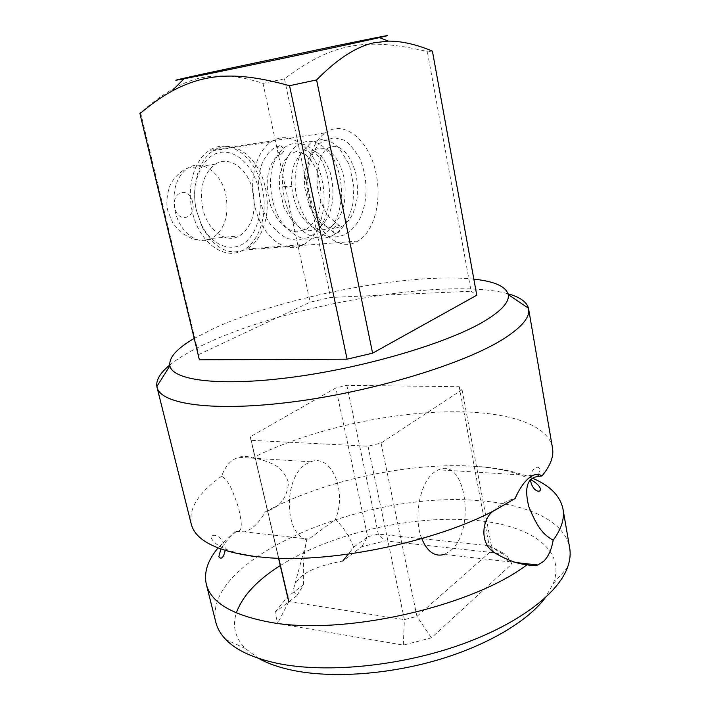 <?xml version="1.0" encoding="UTF-8"?>
<svg xmlns="http://www.w3.org/2000/svg" width="710" height="710" viewBox="0 0 710 710"><rect width="100%" height="100%" fill="white"/><g stroke="black" fill="none" stroke-linecap="round" stroke-linejoin="round"><path stroke-width="0.53" stroke-dasharray="3.55 2.66" d="M432.408 51.111L427.313 51.555L471.103 291.242L476.765 295.227M198.702 358.053L198.702 354.574L140.598 112.695C162.386 93.356 182.452 81.757 200.806 77.887C219.612 74.009 240.344 75.846 263.019 83.389L284.461 78.819C330.061 44.677 362.854 36.157 427.313 51.555M194.007 338.537L214.411 328.127C283.308 296.629 410.415 272.223 473.845 279.163M198.702 354.574L310.128 302.176L330.603 297.463L471.103 291.242M263.019 83.389L310.128 302.176M262.327 188.363C268.158 213.63 259.745 241.577 243.122 250.142C224.848 260.987 199.182 242.962 192.41 212.112C186.286 187.298 194.167 159.626 209.53 150.351C229.49 136.852 256.23 157.505 262.327 188.363M284.461 78.819L330.603 297.463M325.322 132.885C344.625 118.659 370.371 141.423 376.264 174.704C381.9 201.986 373.895 231.957 357.902 241.045C340.339 252.591 315.471 232.915 308.85 199.43C302.851 172.495 310.474 142.639 325.322 132.885L209.53 150.351M169.734 365.073C178.716 357.787 191.034 350.536 206.672 343.303C289.644 304.333 447.69 276.998 508.023 293.789M215.875 622.439C201.746 557.288 368.889 489.66 480.155 500.772C527.805 504.402 565.009 521.087 569.668 547.889M532.642 478.265C516.605 471.582 496.929 467.562 473.623 466.204L469.212 465.973C407.362 463.231 330.212 479.49 274.726 506.958L265.38 511.883C272.276 508.822 286.192 505.52 288.535 482.738C285.305 473.384 279.909 467.065 272.356 463.799C264.972 460.55 258.333 458.598 252.44 457.941C247.852 456.139 243.228 455.918 238.551 457.293L234.256 459.184C228.629 462.574 224.449 468.218 221.724 476.126C227.511 480.422 230.723 484.362 238.374 507.339C244.222 531.808 240.015 530.654 236.306 531.471L244.639 531.834L250.852 528.897C256.612 524.921 261.36 519.276 265.087 511.954M552.478 447.85C548.59 425.565 511.422 413.078 463.373 411.889C396.855 410.025 310.749 428.76 252.44 457.941M296.895 595.708L275.143 612.126L277.521 623.495L403.307 645.106L431.44 637.837L511.954 563.864L507.517 556.702L504.846 553.906L385.166 540.878L361.798 546.718L342.779 561.069C308.007 567.556 296.478 576.981 293.674 588.51C293.434 590.684 294.508 593.081 296.895 595.708L303.667 584.667C302.762 571.177 303.454 557.776 305.726 544.463L306.755 539.76C306.267 540.479 306.951 540.257 308.806 539.094L335.351 519.56C342.93 526.412 349.027 535.633 353.642 547.241L348.255 554.146M306.755 539.76C283.645 533.902 283.547 476.153 306.596 463.816L310.714 461.802C331.623 453.291 347.332 491.631 335.351 519.56M493.485 510.952C500.435 504.446 507.277 500.39 514.022 498.784L515.105 498.518M421.749 538.606C413.042 517.35 420.169 481.549 434.609 472.008L438.505 469.789C465.92 456.841 476.197 531.32 450.175 550.951L444.247 554.421L517.306 562.684M235.099 531.497L217.997 547.978M221.724 476.126C198.694 492.518 188.532 508.466 191.23 523.971M258.626 658.383L245.252 648.452C235.134 637.766 232.17 625.927 236.35 612.943M280.255 565.586C331.02 533.334 412.821 514.528 475.301 520.35C528.994 524.805 566.553 548.999 553.285 583.54L545.058 598.024M303.667 584.667L287.674 596.64L250.319 436.765L335.821 387.944L346.835 385.326L459.192 386.71L462.059 389.719L381.057 443.058L368.029 446.217L251.18 440.315L250.319 436.765M275.143 612.126L287.674 596.64L288.855 601.592L404.407 619.617L416.939 616.404L492.243 550.144L489.199 545.75L378.306 534.097L367.647 536.751L335.821 387.944M361.798 546.718L367.647 536.751L353.642 547.241M346.835 385.326L378.306 534.097L385.166 540.878M278.737 558.264L251.18 440.315M288.855 601.592L277.521 623.495M368.029 446.217L404.407 619.617L403.307 645.106M381.057 443.058L416.939 616.404L431.44 637.837M462.059 389.719L492.243 550.144L511.954 563.864M459.192 386.71L489.199 545.75L504.846 553.906M281.275 154.123C284.772 151.266 284.417 148.39 280.202 145.479L279.412 145.47C275.924 148.355 276.288 151.23 280.512 154.105L281.275 154.123M336.176 233.661L334.188 232.96C332.537 229.401 333.664 226.774 337.561 225.079L339.566 225.78C341.217 229.357 340.081 231.984 336.176 233.661M303.809 244.489C319.864 235.782 327.949 207.213 322.296 181.29C316.385 149.65 290.532 128.253 271.202 141.902C256.31 151.283 248.66 179.657 254.633 205.199C261.227 236.936 286.139 255.556 303.809 244.489L246.565 249.059C229.596 256.488 214.793 249.13 202.146 226.969L196.448 210.524C190.821 186.26 198.623 159.599 213.524 150.573C233.137 137.279 259.425 157.655 265.425 188.106C271.167 213.044 262.904 240.61 246.565 249.059M196.279 209.84C190.484 184.263 201.17 157.283 218.148 152.89C235.063 148.124 253.585 165.616 258.724 189.588C263.534 211.19 257.064 234.69 243.503 243.548C230.013 252.556 211.234 244.71 201.4 224.644L196.448 210.524M215.316 164.196C229.472 154.789 248.58 169.335 253.026 191.523C256.514 212.272 251.988 227.067 239.439 235.915C226.153 243.965 207.604 230.768 202.803 208.589C199.208 188.141 203.379 173.346 215.316 164.196L187.884 168.057C175.876 177.065 171.678 191.593 175.29 211.633C180.1 233.368 198.747 246.272 212.121 238.356C205.332 240.583 198.551 240.637 191.78 238.498L181.467 232.96L173.027 223.481L168.004 211.376C164.587 200.14 169.912 184.254 170.844 184.094C170.968 182.648 178.609 171.305 187.884 168.057C202.119 158.774 221.343 172.983 225.815 194.744C229.321 215.103 224.75 229.641 212.121 238.356L239.439 235.915M290.159 186.89L291.739 186.473L282.66 186.641C283.672 187.12 286.174 187.2 290.159 186.89M192.57 202.084C189.313 185.825 170.684 191.629 174.944 207.915C178.494 224.369 196.812 217.952 192.57 202.084M357.902 241.045L243.122 250.142M308.806 539.094L244.639 531.834M236.306 531.471C229.073 537.63 223.916 543.487 220.837 549.043M225.168 550.49C225.966 537.417 210.444 530.947 211.518 538.473C216.71 548.218 235.8 554.661 268.797 557.794M495.154 510.091L514.022 498.784M245.252 648.452L225.771 639.506M305.735 544.463L293.683 588.519M310.714 461.802L238.551 457.293M532.429 475.665L438.505 469.789M538.659 474.546L539.769 469.301C538.411 464.393 530.077 468.405 530.45 479.995M530.814 479.641C516.117 471.857 495.589 467.304 469.212 465.973M265.38 511.883L274.726 506.958M250.559 438.505L278.542 558.255M489.607 546.239L507.517 556.702M553.285 583.54L567.503 567.494M334.188 232.951L321.612 222.159C314.929 214.234 307.323 194.638 307.625 178.041C308.238 156.857 316.58 144.698 323.325 140.935L334.108 137.687L343.427 139.941C347.705 141.787 353.083 147.751 359.535 157.851C369.12 181.254 367.336 203.53 359.26 219.851C354.902 226.987 350.136 231.859 344.98 234.46C338.466 237.371 331.792 237.726 324.958 235.534C319.553 233.368 313.776 228.727 307.634 221.618C302.478 213.603 298.688 204.48 296.274 194.256C292.981 178.103 297.162 158.756 302.096 151.762L310.723 142.772L321.515 139.524L330.975 141.778L339.043 147.769L349.462 164.977L353.926 187.458L352.861 203.628C351.246 210.976 348.725 217.65 345.291 223.641C341.359 229.223 337.126 233.182 332.582 235.498C325.366 239.013 317.832 239.021 309.968 235.525C306.445 233.705 301.262 231.469 292.209 218.325C286.911 208.802 283.734 198.241 282.66 186.641C282.012 175.858 283.565 166.238 287.337 157.798C290.976 150.875 294.623 146.473 298.289 144.6C302.513 142.186 306.747 141.121 311.015 141.405L317.716 143.127C321.39 144.316 326.653 149.464 333.505 158.57C343.88 179.399 343.605 203.184 335.484 220.641C331.02 228.416 325.996 233.714 320.405 236.519C316.305 238.498 311.788 239.359 306.853 239.092C301.493 239.039 290.177 234.291 281.222 221.538C270.847 204.986 267.723 181.512 273.27 164.037C278.498 152.233 281.462 149.783 286.094 146.366C290.159 144.041 294.286 142.967 298.493 143.145L305.69 144.929L312.276 148.993L321.799 160.788C332.165 182.301 331.348 205.27 323.281 222.141C318.852 229.667 313.891 234.788 308.397 237.53L296.807 240.211L288.677 238.791C284.435 237.726 278.276 232.862 270.199 224.2C257.277 203.983 255.662 179.665 262.567 162.27C266.081 155.339 269.924 150.618 274.095 148.115L280.193 145.488M339.566 225.78L329.28 217.224C323.174 209.539 319.118 198.72 317.13 184.769C316.74 166.539 319.82 154.709 326.378 149.277C330.283 146.313 334.268 145.603 338.351 147.165C340.56 148.115 343.241 150.201 346.391 153.44C350.465 158.978 353.633 165.749 355.896 173.764C357.538 182.479 357.867 191.194 356.881 199.918L353.633 211.757C351.494 217.198 347.935 221.937 342.957 225.984L333.682 228.638L326.884 226.916L319.811 221.981L309.453 206.477L304.368 186.126L304.528 172.672L308.53 158.33L313.784 151.044C316.749 148.301 320.636 147.538 325.446 148.763C334.765 152.668 342.965 166.903 345.007 183.668C345.734 203.415 343.01 207.959 341.208 213.204C338.608 219.177 335.049 223.81 330.549 227.102C325.775 230.12 320.556 230.502 314.903 228.247C312.444 227.031 308.406 225.798 300.33 214.402C295.617 206.042 292.76 196.732 291.739 186.473C290.727 175.556 293.931 164.17 294.978 162.421L301.368 152.792C304.732 150.085 308.53 149.269 312.773 150.369C317.707 152.65 322.81 154.736 330.061 172.006C334.747 190.12 333.744 205.634 327.053 218.538C324.15 223.224 321.257 226.437 318.364 228.185L309.72 230.812L301.058 228.611L293.62 222.94L283.893 207.418L279.394 187.76L279.784 175.184L283.618 162.031L289.183 154.505L296.283 151.487L305.034 154.23C308.788 156.741 312.915 162.519 317.405 171.571C322.775 192.339 322.029 208.323 315.187 219.523C312.293 224.2 309.347 227.448 306.347 229.259L296.638 231.85C287.834 230.874 278.116 224.112 270.679 205.847C265.158 184.902 267.413 177.935 268.975 170.453C270.954 164.081 273.696 159.324 277.193 156.173L280.53 154.114M271.202 141.902L213.524 150.573M201.4 224.644L202.146 226.969"/><path stroke-width="1.06" d="M372.59 353.172L476.765 295.227L432.408 51.111C416.211 44.375 401.54 41.047 388.388 41.118L373.895 42.795C356.349 46.576 337.25 58.957 316.598 79.928L372.59 353.172L347.075 359.18L199.377 359.828L139.861 113.272L199.377 359.828M204.125 73.769L336.398 45.777C378.35 37.097 400.875 32.74 379.397 37.612L368.099 40.124C325.428 49.567 210.577 73.68 184.05 78.775C168.332 81.792 175.024 80.123 204.125 73.769M140.598 112.695L139.861 113.272M316.598 79.928L289.556 85.706C236.279 70.929 204.675 73.414 171.554 91.333C161.676 96.808 151.221 104.184 140.163 113.44M289.556 85.706L347.075 359.18M473.845 279.163C494.542 281.329 505.99 286.458 508.2 294.552C509.603 301.786 501.766 310.589 484.681 320.982C448.995 342.539 367.132 367.159 294.286 376.957C221.325 386.843 172.654 380.666 169.885 365.845C168.643 357.742 176.684 348.637 194.007 338.537M508.023 293.789C519.844 297.055 526.66 301.865 528.471 308.211L528.613 308.921C530.148 317.13 521.974 327.008 504.091 338.555C465.911 363.103 375.803 391.006 295.041 401.594C214.154 412.288 160.371 404.389 156.999 387.234L156.848 386.524C155.943 379.983 160.238 372.839 169.734 365.073M217.997 547.978C207.639 560.43 203.743 572.509 206.308 584.206C210.746 602.178 231.487 614.762 268.522 621.96C340.738 636.355 471.369 607.263 527.113 564.681C518.043 564.051 507.481 560.243 495.42 553.259C478.593 544.171 482.143 518.46 493.485 510.952M156.999 387.234L191.23 523.971C195.161 539.955 215.698 550.72 252.822 556.267L268.797 557.794C334.827 562.888 436.801 541.402 495.154 510.091L515.105 498.518C519.045 489.394 523.643 482.569 528.888 478.043L532.429 475.665C536.023 473.898 539.192 474.005 541.925 475.993L537.674 476.445C532.465 477.475 522.187 480.395 528.897 506.913C538.508 530.485 544.668 535.083 553.161 540.248C561.415 528.968 564.69 518.566 562.995 509.043L569.668 547.889C570.742 554.048 570.015 560.58 567.503 567.494C557.767 594.368 516.037 625.767 456.335 646.198C396.677 666.592 325.633 673.08 278.471 663.575C253.861 658.445 236.297 650.431 225.771 639.506C220.677 634.199 217.384 628.51 215.875 622.439L206.308 584.206M562.995 509.043C560.234 495.935 550.126 485.684 532.642 478.265M553.161 540.248C551.519 549.62 548.368 556.64 543.691 561.299L537.825 565.009L535.571 565.613L530.956 565.71L527.113 564.681M541.925 475.993C550.481 465.698 553.995 456.317 552.478 447.85L528.613 308.921M444.247 554.421C434.839 557.119 427.331 551.847 421.749 538.606M545.058 598.024C527.61 621.365 487.273 645.443 437.413 660.06C387.553 674.615 332.165 678.307 293.532 670.497C279.527 667.64 267.883 663.593 258.626 658.383M236.35 612.943C242.332 596.072 256.967 580.283 280.255 565.586M342.779 561.069L348.255 554.146M288.855 601.592L278.737 558.264M379.397 37.612L388.388 41.118M184.05 78.775L171.554 91.333M508.2 294.552L528.471 308.211M537.816 565.009L517.306 562.684M220.837 549.043L218.813 556.8C221.405 559.773 223.517 557.669 225.168 550.49M537.674 476.445L538.659 474.546M530.45 479.995C532.243 491.462 540.692 493.441 540.487 489.012C539.707 486.048 536.485 482.924 530.814 479.641M278.542 558.255L288.074 599.054M169.885 365.845L156.848 386.524"/></g></svg>
